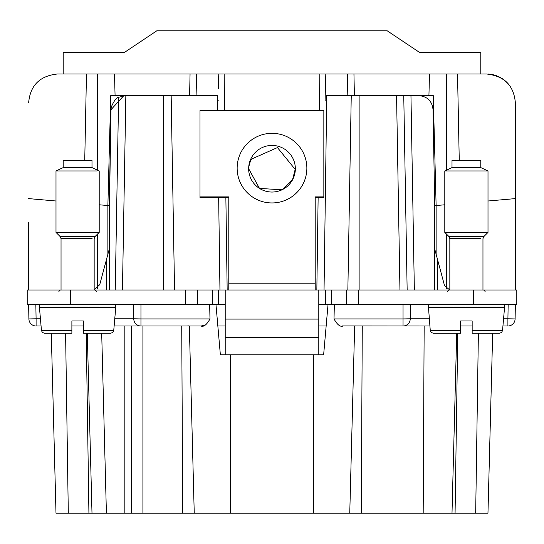 <?xml version="1.0" encoding="UTF-8"?>
<svg xmlns="http://www.w3.org/2000/svg" width="544" height="544" viewBox="0 0 544 544"><rect width="100%" height="100%" fill="white"/><g stroke="black" fill="none" stroke-linecap="round" stroke-linejoin="round"><path stroke-width="0.82" d="M515.358 304.402L515.107 318.927L515.358 304.402M508.157 304.402L507.912 318.798L515.107 318.927A7.201 7.201 0 0 1 507.906 325.999L507.906 318.798L509.51 318.825M515.358 290L515.358 102.802A28.798 28.798 0 0 0 515.352 102.19M212.323 290L212.323 304.402L27.2 304.402L27.2 290L516.8 290L516.8 304.402L318.798 304.402M225.202 304.402L212.323 304.402M203.755 325.496L200.947 325.999C203.701 327.148 206.713 324.788 209.984 318.927L209.658 304.402M28.642 304.402L28.893 318.927A7.201 7.201 0 0 0 36.088 325.999L41.065 325.999M341.965 325.917L429.869 325.999M515.107 318.927A7.201 7.201 0 0 1 507.912 325.999A7.201 7.201 0 0 0 515.107 318.927A7.201 7.201 0 0 1 507.906 325.999L502.935 325.999M472.158 325.999L460.639 325.999M343.053 325.999C340.299 327.148 337.287 324.788 334.016 318.927L403.043 318.927L403.043 325.999L424.157 325.999L423.178 513.203L452.003 513.203L456.715 333.2L452.003 513.203L487.961 513.203L492.674 333.2L495.591 333.2L472.158 333.2L472.158 320.96L472.158 330.568L472.158 320.96L460.639 320.96L460.639 330.568L460.639 320.96M509.66 85.605A28.798 28.798 0 0 0 487.948 74.032M28.642 222.319L28.642 290M28.642 102.802C30.151 85.469 39.753 75.868 57.44 73.998L97.458 73.998L97.39 170.116M459.252 160.398L457.531 73.998L486.56 73.998C504.295 75.942 513.89 85.544 515.358 102.802M488.002 201.001L515.358 198.608M429.236 318.798L410.237 318.798A7.201 7.201 0 0 1 403.043 325.999A7.201 7.201 0 0 0 410.237 318.798L410.237 304.402L410.237 318.798L403.043 318.927L403.043 304.402M328.046 304.402L323.632 354.797L220.368 354.797L215.954 304.402M434.717 290L434.717 205.659L433.044 109.752C432.154 101.075 427.353 96.363 418.649 95.601L403.757 95.601L407.15 290L403.757 95.601L351.247 95.601L347.854 290L351.247 95.601L326.754 95.601L324.04 290M436.125 254.272L436.125 205.55L434.717 205.673L436.125 205.55M446.631 288.823L446.631 234.233M457.531 73.998L429.488 73.998L428.924 95.601L410.958 95.601L433.248 95.601L436.125 205.537L444.802 204.782M480.93 238.632L449.84 238.632L449.84 290L444.557 285.729L437.6 259.774L437.6 290M315.2 290L315.2 196.894L323.843 196.894L323.843 110.616L200.002 110.616L200.002 196.894L228.8 196.894L228.8 290M132.906 325.999L142.916 325.999L138.584 325.999L142.916 325.999L142.916 513.203L194.242 513.203L189.339 325.999L194.242 513.203L349.758 513.203L354.661 325.999L349.758 513.203L423.178 513.203M334.016 318.927L334.342 304.402M35.843 304.402L36.088 318.798L28.893 318.927A7.201 7.201 0 0 0 36.094 325.999L36.088 318.798L40.44 318.798M200.947 325.999L140.957 325.999A7.201 7.201 0 0 1 133.763 318.798L133.763 304.402L133.763 318.798L114.764 318.798M504.546 304.402L504.546 307.442L504.506 307.027L502.608 307.027L502.574 307.442L502.058 307.027L497.121 307.027L497.053 307.442L496.121 307.027L488.628 307.027L488.539 307.442L487.281 307.027L477.958 307.027L477.856 307.442L476.394 307.027L466.16 307.027L466.052 307.442L464.528 307.027L454.383 307.027L454.281 307.442L452.846 307.027L443.782 307.027L443.693 307.442L442.49 307.027L435.397 307.027L435.329 307.442L434.472 307.027L430.046 307.027L430.012 307.442L428.25 307.027L428.25 307.442M430.27 330.568L431.174 332.432L433.133 333.2L460.639 333.2L460.639 330.568L430.27 330.568L428.25 304.402M39.46 307.278L64.09 307.027L65.525 307.442L65.634 307.027L75.779 307.027L77.302 307.442L77.411 307.027L87.638 307.027L89.1 307.442L89.209 307.027L98.525 307.027L99.776 307.442L99.872 307.027L107.358 307.027L108.283 307.442L108.351 307.027L113.274 307.027L113.791 307.442L113.825 307.027L115.709 307.027L115.75 307.442L115.75 304.402M217.845 325.999L225.202 325.999M318.798 325.999L326.155 325.999M142.916 513.203L101.3 513.203L106.406 513.203L101.694 333.2M55.998 513.203L51.286 333.2L55.998 513.203L91.997 513.203L87.285 333.2L91.997 513.203L106.406 513.203M131.383 513.203L131.383 325.999L114.131 325.999L140.957 325.999A7.201 7.201 0 0 1 133.763 318.798L140.957 318.927L140.957 304.402M71.89 325.999L83.314 325.999M159.249 325.999L142.916 325.999M487.961 513.203L492.674 333.2M218.6 88.4L218.192 73.998L429.488 73.998M218.192 73.998L190.053 73.998L189.604 95.601M97.458 73.998L114.512 73.998L115.076 95.601L114.512 73.998L190.053 73.998M402.009 95.601L396.562 95.601L399.956 290M326.631 95.601L326.577 100.137L325.088 100.137L325.808 73.998M434.717 249.023L437.6 259.774M228.8 197.649L200.002 197.649L200.002 196.894M315.2 197.649L323.843 197.649L323.843 196.894M318.798 290L318.798 354.797M225.202 290L225.202 319.09L318.798 319.09M225.202 319.09L225.202 354.797M94.16 289.864L99.729 284.662L106.4 259.774L106.4 290M109.283 249.023L106.4 259.774M140.957 325.999A7.201 7.201 0 0 1 133.763 318.798A7.201 7.201 0 0 0 140.957 325.999A7.201 7.201 0 0 1 133.763 318.798A7.201 7.201 0 0 0 140.957 325.999L140.957 318.927L209.984 318.927M186.354 325.999L188.578 325.897L186.354 325.999M217.41 98.988L217.369 95.601L217.423 100.137L218.912 100.137L217.423 100.137M107.875 254.272L107.875 205.55L109.283 205.673L110.956 109.752L123.794 95.683M55.998 201.001L28.642 198.608M84.742 160.398L86.469 73.998M110.976 109.752L109.283 219.47L109.283 205.659L99.198 204.782M217.457 110.616L217.369 95.601L171.156 95.601L174.549 290L171.156 95.601L110.752 95.601L107.875 205.55M109.283 219.47L109.283 290M122.448 290L125.841 95.601L118.612 97.274L115.246 290L118.612 97.274C116.45 97.532 113.988 100.817 111.241 107.127L110.956 109.745M196.078 95.601L196.642 73.998M419.492 52.38L480.801 52.401L480.801 73.998M467.153 52.401L419.519 52.401L387.199 30.797L156.801 30.797L124.481 52.401L63.199 52.401L63.199 73.998M218.668 197.649L219.96 290M83.402 333.2L83.409 330.568L113.73 330.568L112.826 332.432L110.867 333.2L83.368 333.2L83.368 320.96L83.314 333.2L83.314 320.96M71.89 330.568L41.466 330.568L42.378 332.432L44.336 333.2L71.883 333.2L71.89 320.96L83.409 320.96L83.409 330.568M76.847 52.401L124.508 52.38M248.669 169.49A23.344 23.31 180 0 1 251.518 159.072L277.447 147.58L295.331 169.572M499.664 333.2L501.622 332.432L502.534 330.568L472.158 330.568L472.158 333.2L499.664 333.2L501.622 332.432L502.534 330.568L504.546 307.53L428.25 307.53M110.867 333.2L106.774 333.2M55.277 333.2L71.835 333.2M83.354 333.2L99.912 333.2M444.802 232.397L488.002 232.397L488.002 170.959L444.802 170.959L444.802 232.397L448.997 236.599L483.806 236.599L488.002 232.397M61.037 290L61.037 238.632L60.194 236.599L55.998 232.397L99.198 232.397L99.198 170.959L91.997 167.6L63.199 167.6L55.998 170.959L96.54 170.959M488.002 170.959L480.801 167.6L452.003 167.6L444.802 170.959M452.003 167.6L452.003 160.398L480.801 160.398L480.801 167.6M63.199 167.6L63.199 160.398L91.997 160.398L91.997 167.6M36.088 318.798L28.893 318.927M359.122 95.601L359.122 290M414.351 290L410.958 95.601M313.759 513.203L313.759 354.797M507.912 318.798L503.56 318.798M473.6 290L473.6 304.402M358.7 290L358.7 304.402M346.229 290L346.229 304.402M331.677 290L331.677 304.402M325.441 290L325.441 304.402M218.559 290L218.559 304.402M197.771 290L197.771 304.402M185.3 290L185.3 304.402M70.4 290L70.4 304.402M230.241 513.203L230.241 354.797M36.094 320.538L36.094 318.798M403.043 325.999A7.201 7.201 0 0 0 410.237 318.798M362.263 325.999L361.291 513.203M457.776 333.2L455.07 513.203M475.68 513.203L478.38 333.2M446.542 73.998L446.61 170.116M315.2 283.179L228.8 283.179M302.593 184.824A34.864 34.816 -0 0 0 288.714 137.584A34.864 34.816 -0 0 0 246.65 192.032A34.864 34.816 -0 0 0 302.593 184.824M44.336 333.2L42.378 332.432L41.466 330.568L39.454 307.53L115.75 307.53L115.75 307.027M68.299 513.203L65.6 333.2M88.924 513.203L86.224 333.2M124.182 513.203L124.182 325.999M182.709 513.203L181.737 325.999M97.369 234.233L97.369 288.347M354.396 95.601L353.954 73.998M347.358 73.998L347.82 95.601M319.858 73.998L319.348 110.616M318.131 197.649L316.839 290M227.161 290L225.869 197.649M224.652 110.616L224.142 73.998M163.282 290L163.282 95.601M248.656 168.735L259.508 188.421L282.003 189.788L292.488 179.901A23.344 23.31 -0 0 0 277.773 146.152A23.344 23.31 -0 0 0 248.656 168.735A23.344 23.31 -0 0 0 292.482 179.914M225.202 337.389L318.798 337.389M61.037 238.632L92.12 238.632M60.194 236.599L95.003 236.599L99.198 232.397M39.454 304.402L39.454 307.53M504.546 307.027L504.546 307.53M292.488 179.901L295.344 168.735M113.73 330.568L115.75 307.53M485.119 291.441L483.677 290M447.678 291.441L449.12 290M58.881 291.441L60.323 290M96.322 291.441L94.88 290M482.963 290L482.963 238.632L483.806 236.599M94.16 290L94.16 238.632L95.003 236.599M449.84 238.632L448.997 236.599M55.998 232.397L55.998 170.959"/></g></svg>
